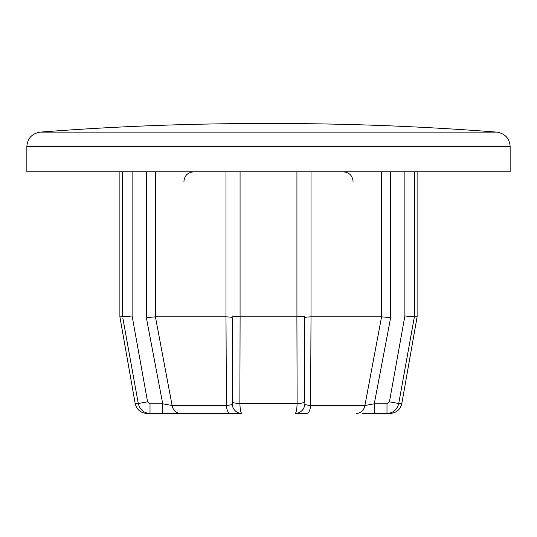 <?xml version="1.0" encoding="UTF-8"?>
<svg xmlns="http://www.w3.org/2000/svg" width="537" height="537" viewBox="0 0 537 537"><rect width="100%" height="100%" fill="white"/><g stroke="black" fill="none" stroke-linecap="round" stroke-linejoin="round"><path stroke-width="0.81" d="M174.257 413.49L241.918 413.49A9.666 9.666 0 0 1 232.252 403.824L232.252 317.676C232.011 317.28 229.923 316.998 225.99 316.83L225.99 171.84M389.426 401.83L398.723 403.509C397.179 409.711 393.272 413.034 386.989 413.49L386.989 403.824L389.426 401.83L404.885 315.984L414.376 316.83L398.723 403.509L401.83 403.509C400.273 409.704 396.306 413.034 389.936 413.49L362.743 413.49M240.073 171.84L240.073 316.83L296.927 316.83C301.801 316.716 304.405 316.434 304.748 315.984L304.748 401.83A9.666 1.718 0 0 1 297.122 403.509L296.901 316.83M240.099 316.83L239.878 403.509C240.133 409.711 240.811 413.034 241.918 413.49L180.828 413.49A9.666 8.861 -90 0 1 172.102 405.502L162.738 403.824L146.353 317.676L146.353 171.84M26.85 146.567L510.15 146.567L510.15 171.84L26.85 171.84L26.85 146.567C27.488 138.358 31.945 133.538 40.235 132.115L496.765 132.115C422.465 126.376 348.05 123.51 273.528 123.51L263.472 123.51C188.95 123.51 114.535 126.376 40.235 132.115M304.748 315.984L304.748 317.676C304.989 317.28 307.077 316.998 311.01 316.83L310.601 405.502A9.666 3.866 -90 0 1 306.795 413.49L295.082 413.49C296.189 413.034 296.867 409.704 297.122 403.509L239.878 403.509A9.666 1.718 180 0 1 232.252 401.83L232.252 403.824C232.105 404.589 230.151 405.146 226.399 405.502L225.99 316.83M311.057 316.83L381.599 316.83L390.647 317.676L374.262 403.824L386.989 403.824M356.172 413.49A9.666 8.861 -90 0 0 364.898 405.502L381.579 316.83M398.723 403.509L407.623 354.306M414.369 171.84L414.369 316.83L417.115 316.83L417.115 171.84M155.401 171.84L155.401 316.83L225.943 316.83M155.421 316.83L172.102 405.502L226.399 405.502A9.666 3.866 -90 0 0 230.205 413.49M132.115 171.84L132.115 315.984L147.574 401.83L150.011 403.824L150.011 413.49C143.728 413.034 139.815 409.704 138.278 403.509L135.17 403.509C136.727 409.704 140.694 413.034 147.064 413.49L180.828 413.49M147.574 401.83L138.278 403.509L122.866 318.193M135.17 403.509L119.885 316.83L122.631 316.83L122.631 171.84M374.262 413.49L374.262 403.824L364.898 405.502L310.601 405.502C306.849 405.146 304.895 404.589 304.748 403.824A9.666 9.666 0 0 1 295.082 413.49M240.073 316.83C235.199 316.716 232.595 316.434 232.252 315.984M155.401 316.83L146.353 317.676M162.738 413.49L162.738 403.824L150.011 403.824M132.115 315.984L122.631 316.83M404.885 315.984L404.885 171.84M390.647 171.84L390.647 317.676M296.927 316.83L296.927 171.84M311.01 171.84L311.01 316.83M381.599 316.83L381.599 171.84M183.923 181.506C184.439 175.693 187.661 172.471 193.588 171.84M510.15 146.567C509.512 138.358 505.055 133.538 496.765 132.115M401.83 403.509L417.115 316.83M119.885 316.83L119.885 171.84M353.077 181.506C352.561 175.693 349.339 172.471 343.412 171.84"/></g></svg>
